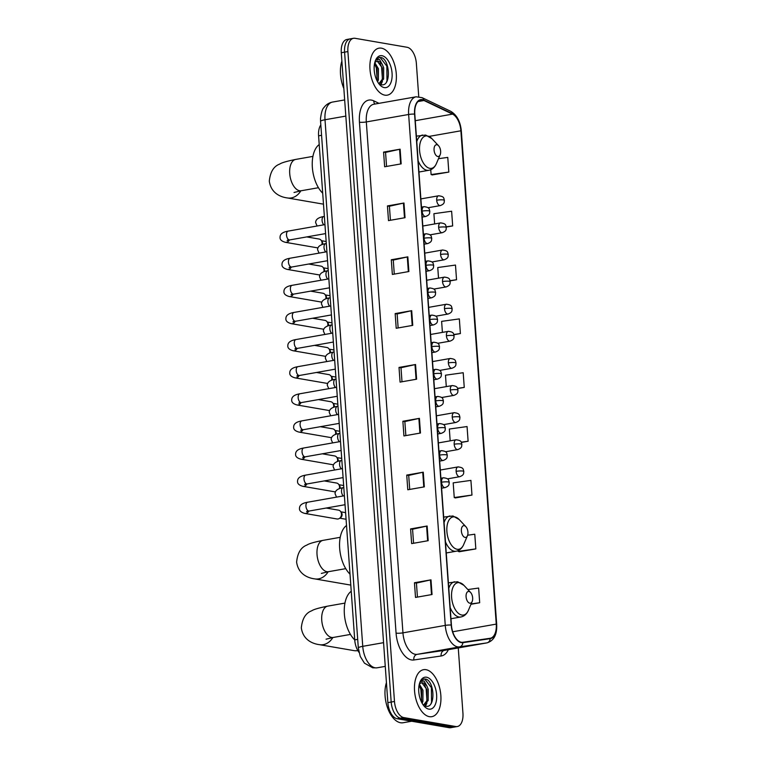 <?xml version="1.0" encoding="UTF-8"?>
<svg xmlns="http://www.w3.org/2000/svg" width="766" height="766" viewBox="0 0 766 766"><rect width="100%" height="100%" fill="white"/><g stroke="black" fill="none" stroke-linecap="round" stroke-linejoin="round"><path stroke-width="1.15" d="M358.976 652.364A14.908 7.986 -100 0 1 354.725 639.878L318.589 135.831A14.908 7.986 -100 0 1 320.82 124.935M351.747 38.884A14.908 7.986 80 0 0 350.215 38.884L346.912 39.468A14.908 7.986 80 0 0 341.282 52.73L387.864 702.633A14.908 7.986 80 0 0 397.133 718.728L449.163 727.7A14.908 7.986 80 0 0 450.705 727.7L454.008 727.116A14.908 7.986 80 0 1 452.476 727.116A14.908 7.986 80 0 0 454.008 727.116L457.312 726.532A14.908 7.986 80 0 0 462.942 713.27L458.26 647.931M418.743 96.698L416.359 63.367A14.908 7.986 80 0 0 407.091 47.272L355.06 38.3A14.908 7.986 80 0 0 353.519 38.3A14.908 7.986 80 0 0 347.898 51.571L394.48 701.474A14.908 7.986 80 0 0 403.749 717.57L400.446 718.154L452.476 727.116L400.446 718.154A14.908 7.986 80 0 1 391.177 702.049A14.908 7.986 80 0 0 400.446 718.154L397.133 718.728M347.898 51.571L344.585 52.155L391.177 702.049L344.585 52.155A14.908 7.986 80 0 1 350.215 38.884A14.908 7.986 80 0 0 344.585 52.155L341.282 52.73M429.381 716.67A23.861 12.783 80 0 0 431.832 716.67A23.861 12.783 80 0 0 440.622 693.201A23.861 12.783 80 0 0 426.011 669.685A23.861 12.783 80 0 0 423.55 669.685A23.861 12.783 80 0 0 414.77 693.153A23.861 12.783 80 0 0 429.381 716.67A23.861 12.783 80 0 0 431.832 716.67A23.861 12.783 80 0 0 440.622 693.201A23.861 12.783 80 0 0 426.011 669.685A23.861 12.783 80 0 0 423.55 669.685A23.861 12.783 80 0 0 414.77 693.153A23.861 12.783 80 0 0 429.381 716.67M384.829 95.147A23.861 12.783 80 0 0 387.28 95.156A23.861 12.783 80 0 0 396.07 71.678A23.861 12.783 80 0 0 381.458 48.172A23.861 12.783 80 0 0 379.007 48.162A23.861 12.783 80 0 0 370.217 71.64A23.861 12.783 80 0 0 384.829 95.147A23.861 12.783 80 0 0 387.28 95.156A23.861 12.783 80 0 0 396.07 71.678A23.861 12.783 80 0 0 381.458 48.172A23.861 12.783 80 0 0 379.007 48.162A23.861 12.783 80 0 0 370.217 71.64A23.861 12.783 80 0 0 384.829 95.147M461.304 642.243A15.904 8.522 -100 0 1 451.423 625.075L414.799 114.163A15.904 8.522 -100 0 1 420.802 100.011A15.904 8.522 -100 0 1 423.981 100.509L452.543 114.124A15.904 8.522 -100 0 1 460.883 130.794L496.253 624.108A15.904 8.522 -100 0 1 490.24 638.26A15.904 8.522 -100 0 1 490.116 638.279L462.808 642.272A15.904 8.522 -100 0 1 461.304 642.243M461.333 642.636A16.306 8.732 80 0 0 462.875 642.664L490.183 638.672A16.306 8.732 80 0 0 496.464 624.146L461.103 130.833A16.306 8.732 80 0 0 452.553 113.751L423.991 100.135A16.306 8.732 80 0 0 414.578 114.124L451.203 625.037A16.306 8.732 80 0 0 461.333 642.636M386.562 166.442L385.557 152.405L399.574 149.293A3.974 0.632 -4.1 0 1 400.12 149.188L383.584 152.099L384.637 166.777L401.173 163.867L400.12 149.188M385.566 152.434L383.584 152.099M390.421 220.273L389.415 206.236L403.433 203.124A3.974 0.632 -4.1 0 1 403.979 203.019L387.443 205.93L388.496 220.608L405.032 217.697L403.979 203.019M389.425 206.274L387.443 205.93M394.279 274.104L393.274 260.076L407.292 256.955A3.974 0.632 -4.1 0 1 407.838 256.849L391.302 259.76L392.355 274.448L408.891 271.528L407.838 256.849M393.284 260.105L391.302 259.76M395.16 313.591L397.142 313.936L411.15 310.785A3.974 0.632 -4.1 0 1 411.696 310.68L395.16 313.591L396.214 328.279L412.75 325.368L411.696 310.68M417.432 597.097L416.426 583.07L430.454 579.948A3.974 0.632 -4.1 0 1 430.99 579.843L414.454 582.754L415.507 597.432L432.043 594.521L430.99 579.843M416.436 583.098L414.454 582.754M413.573 543.266L412.568 529.229L426.595 526.118A3.974 0.632 -4.1 0 1 427.131 526.012L410.595 528.923L411.648 543.601L428.184 540.691L427.131 526.012M412.577 529.268L410.595 528.923M409.714 489.436L408.709 475.399L422.736 472.287A3.974 0.632 -4.1 0 1 423.272 472.182L406.736 475.092L407.79 489.771L424.326 486.86L423.272 472.182M408.718 475.427L406.736 475.092M405.856 435.605L404.85 421.568L418.878 418.456A3.974 0.632 -4.1 0 1 419.414 418.351L402.878 421.262L403.931 435.94L420.467 433.029L419.414 418.351M404.86 421.597L402.878 421.262M401.997 381.765L400.991 367.737L415.009 364.626A3.974 0.632 -4.1 0 1 415.555 364.511L399.019 367.431L400.072 382.11L416.608 379.199L415.555 364.511M401.001 367.766L399.019 367.431M403.749 717.57L455.78 726.532A14.908 7.986 80 0 0 457.312 726.532M450.102 280.873L456.536 279.743L455.483 265.065L437.759 267.535L438.525 278.173M446.291 227.033L452.677 225.913L451.624 211.225L433.901 213.704L434.638 223.95M432.283 174.907L448.819 172.082L447.765 157.394L438.487 158.696M461.352 442.432L468.112 441.235L467.059 426.557L449.336 429.037L450.178 440.843M455.435 497.9L471.971 495.066L470.918 480.387L453.194 482.867L454.248 497.546L455.607 497.957M459.294 551.731L475.83 548.906L474.776 534.218L467.643 535.223M470.985 604.269L479.688 602.737L478.635 588.049L467.873 589.561M453.884 334.723L460.395 333.574L459.341 318.895L441.618 321.366L442.413 332.396M457.637 388.573L464.253 387.405L463.2 372.726L445.477 375.206L446.291 386.619M397.133 313.907L398.138 327.934M464.253 387.405L457.532 388.343M468.112 441.235L461.228 442.202M471.971 495.066L454.248 497.546M458.049 550.649L458.106 551.376L459.466 551.788M475.83 548.906L458.106 551.376M479.688 602.737L471.138 603.934M460.395 333.574L453.807 334.493M456.536 279.743L450.044 280.653M452.677 225.913L446.252 226.813M430.751 169.717L431.095 174.552L432.455 174.964M448.819 172.082L431.095 174.552M386.437 682.63A24.847 13.319 80 0 0 387.5 707.669A24.847 13.319 80 0 0 400.522 722.74A24.847 13.319 80 0 0 403.079 722.75L411.658 721.237M419.356 684.239L422.985 690.271L422.909 701.484L422.123 703.245M419.059 685.369L421.673 690.501L421.482 702.029M425.657 706.175C435.892 708.962 434.695 681.233 425.839 679.088L423.857 678.973L420.275 681.683L424.048 680.945L426.93 686.116A11.231 6.023 80 0 0 422.765 682.841A11.231 6.023 80 0 0 421.616 682.841A11.231 6.023 80 0 0 419.27 684.344M426.93 686.116L428.242 689.352L428.156 700.564L423.665 705.295M421.31 682.908L422.047 682.975L426.93 689.582L426.844 700.794L423.464 705.151M428.836 709.134A16.201 8.685 80 0 0 436.62 694.714A16.201 8.685 80 0 0 426.547 677.221A16.201 8.685 80 0 0 420.094 681.797A16.201 8.685 80 0 0 424.441 706.463A16.201 8.685 80 0 0 428.836 709.134M423.617 679.03L424.757 679.088L431.392 687.657L431.545 702.24L430.999 703.667M424.527 684.699L426.135 688.586L426.968 700.411M425.944 704.126L425.006 705.984M419.27 685.618L420.888 689.505L421.721 701.34M426.997 702.91L425.494 706.137M468.945 591.457A5.965 3.198 80 0 0 466.082 596.762A5.965 3.198 80 0 0 469.788 603.196A5.965 3.198 80 0 0 472.162 601.511A5.965 3.198 80 0 0 470.563 592.434A5.965 3.198 80 0 0 468.945 591.457M351.24 591.266A27.337 14.65 80 0 0 344.374 614.102A27.337 14.65 80 0 0 354.725 639.897L357.693 639.351M332.846 637.532A15.904 13.185 99.8 0 1 319.441 644.666L353.949 650.612A15.904 13.185 -80.2 0 0 357.818 650.583M464.234 525.677A5.965 3.198 80 0 0 461.371 530.991A5.965 3.198 80 0 0 465.077 537.426A5.965 3.198 80 0 0 467.452 535.74A5.965 3.198 80 0 0 465.852 526.663A5.965 3.198 80 0 0 464.234 525.677M346.519 525.495A27.337 14.65 80 0 0 339.664 548.322A27.337 14.65 80 0 0 350.005 574.127M328.135 571.752A15.904 13.185 99.8 0 1 314.73 578.885L349.229 584.831A15.904 13.185 -80.2 0 0 350.79 584.994M436.926 144.745A5.965 3.198 80 0 0 434.063 150.05A5.965 3.198 80 0 0 437.769 156.494A5.965 3.198 80 0 0 440.144 154.809A5.965 3.198 80 0 0 438.545 145.722A5.965 3.198 80 0 0 436.926 144.745M319.211 144.554A27.337 14.65 80 0 0 312.356 167.39A27.337 14.65 80 0 0 322.706 193.185M300.827 190.82A15.904 13.185 99.8 0 1 287.422 197.954L321.921 203.9A15.904 13.185 -80.2 0 0 323.482 204.053M326.201 508.03L338.524 510.156A4.472 3.706 99.8 0 1 340.621 511.487A4.472 3.706 99.8 0 1 341.483 513.909A4.472 3.706 99.8 0 1 339.424 518.419A4.472 3.706 99.8 0 1 338.084 518.965A4.472 3.706 99.8 0 1 337.002 518.975L304.858 513.431C301 512.397 299.209 510.692 299.496 508.298C299.496 505.158 302.206 503.138 307.626 502.218A4.472 2.394 80 0 0 305.921 505.924A4.472 2.394 80 0 0 308.717 511.027A4.472 2.394 80 0 0 309.177 511.027L306.582 511.669L307.76 510.539M340.621 511.487L341.473 512.626A3.227 2.681 99.8 0 1 342.096 514.379A3.227 2.681 99.8 0 1 340.611 517.634L339.424 518.419M324.257 480.924L336.58 483.04A4.472 3.706 99.8 0 1 338.677 484.371A4.472 3.706 99.8 0 1 339.539 486.793A4.472 3.706 99.8 0 1 339.367 488.584M338.677 484.371L339.53 485.51A3.227 2.681 99.8 0 1 340.152 487.262A3.227 2.681 99.8 0 1 340.075 488.354M335.422 491.896A4.472 3.706 99.8 0 1 335.058 491.858L302.915 486.324C299.056 485.29 297.265 483.576 297.553 481.182C297.553 478.051 300.262 476.021 305.682 475.111A4.472 2.394 80 0 0 303.978 478.807A4.472 2.394 80 0 0 306.773 483.921A4.472 2.394 80 0 0 307.233 483.921L304.638 484.552L305.816 483.432M322.314 453.807L334.637 455.933A4.472 3.706 99.8 0 1 336.734 457.264A4.472 3.706 99.8 0 1 337.595 459.686A4.472 3.706 99.8 0 1 337.423 461.477M336.734 457.264L337.586 458.403A3.227 2.681 99.8 0 1 338.208 460.146A3.227 2.681 99.8 0 1 338.132 461.247M333.478 464.79A4.472 3.706 99.8 0 1 333.114 464.751L300.971 459.207C297.112 458.173 295.322 456.459 295.609 454.075C295.609 450.935 298.319 448.905 303.738 447.995A4.472 2.394 80 0 0 302.034 451.701A4.472 2.394 80 0 0 304.83 456.804A4.472 2.394 80 0 0 305.289 456.804L302.694 457.446L303.872 456.316M320.37 426.7L332.693 428.816A4.472 3.706 99.8 0 1 334.79 430.147A4.472 3.706 99.8 0 1 335.652 432.57A4.472 3.706 99.8 0 1 335.479 434.36M334.79 430.147L335.642 431.287A3.227 2.681 99.8 0 1 336.264 433.039A3.227 2.681 99.8 0 1 336.188 434.13M331.534 437.673A4.472 3.706 99.8 0 1 331.18 437.635L299.027 432.101C295.169 431.067 293.378 429.353 293.665 426.959C293.665 423.828 296.375 421.798 301.794 420.888A4.472 2.394 80 0 0 300.09 424.584A4.472 2.394 80 0 0 302.886 429.697A4.472 2.394 80 0 0 303.346 429.697L300.751 430.329L301.928 429.209M318.426 399.584L330.749 401.71A4.472 3.706 99.8 0 1 332.846 403.04A4.472 3.706 99.8 0 1 333.708 405.463A4.472 3.706 99.8 0 1 333.536 407.253M332.846 403.04L333.698 404.18A3.227 2.681 99.8 0 1 334.321 405.923A3.227 2.681 99.8 0 1 334.244 407.024M329.591 410.566A4.472 3.706 99.8 0 1 329.236 410.528L297.084 404.984C293.225 403.95 291.434 402.236 291.722 399.852C291.722 396.711 294.431 394.681 299.851 393.772A4.472 2.394 80 0 0 298.146 397.477A4.472 2.394 80 0 0 300.942 402.581A4.472 2.394 80 0 0 301.402 402.581L298.807 403.222L299.985 402.093M316.482 372.477L328.805 374.593A4.472 3.706 99.8 0 1 330.902 375.924A4.472 3.706 99.8 0 1 331.764 378.347A4.472 3.706 99.8 0 1 331.592 380.137M330.902 375.924L331.755 377.064A3.227 2.681 99.8 0 1 332.377 378.816A3.227 2.681 99.8 0 1 332.3 379.907M327.647 383.45A4.472 3.706 99.8 0 1 327.293 383.412L295.14 377.877C291.281 376.843 289.491 375.129 289.778 372.736C289.778 369.605 292.488 367.575 297.907 366.655A4.472 2.394 80 0 0 296.212 370.361A4.472 2.394 80 0 0 298.999 375.474A4.472 2.394 80 0 0 299.468 375.474L296.863 376.106L298.041 374.976M314.539 345.361L326.862 347.486A4.472 3.706 99.8 0 1 328.959 348.817A4.472 3.706 99.8 0 1 329.82 351.24A4.472 3.706 99.8 0 1 329.648 353.03M328.959 348.817L329.811 349.957A3.227 2.681 99.8 0 1 330.433 351.699A3.227 2.681 99.8 0 1 330.357 352.8M325.703 356.343A4.472 3.706 99.8 0 1 325.349 356.305L293.196 350.761C289.337 349.727 287.547 348.013 287.834 345.629C287.834 342.488 290.544 340.458 295.963 339.549A4.472 2.394 80 0 0 294.268 343.254A4.472 2.394 80 0 0 297.055 348.358A4.472 2.394 80 0 0 297.524 348.358L294.92 348.999L296.107 347.869M312.595 318.244L324.918 320.37A4.472 3.706 99.8 0 1 327.015 321.701A4.472 3.706 99.8 0 1 327.877 324.123A4.472 3.706 99.8 0 1 327.704 325.914M327.015 321.701L327.867 322.84A3.227 2.681 99.8 0 1 328.49 324.593A3.227 2.681 99.8 0 1 328.413 325.684M323.759 329.227A4.472 3.706 99.8 0 1 323.405 329.189L291.252 323.654C287.394 322.62 285.603 320.906 285.89 318.512C285.89 315.381 288.6 313.351 294.02 312.432A4.472 2.394 80 0 0 292.325 316.138A4.472 2.394 80 0 0 295.121 321.251A4.472 2.394 80 0 0 295.58 321.251L292.976 321.883L294.163 320.753M310.651 291.137L322.974 293.263A4.472 3.706 99.8 0 1 325.071 294.594A4.472 3.706 99.8 0 1 325.933 297.017A4.472 3.706 99.8 0 1 325.761 298.807M325.071 294.594L325.923 295.733A3.227 2.681 99.8 0 1 326.546 297.476A3.227 2.681 99.8 0 1 326.469 298.577M321.816 302.12A4.472 3.706 99.8 0 1 321.461 302.082L289.309 296.538C285.45 295.504 283.659 293.79 283.947 291.406C283.947 288.265 286.656 286.235 292.085 285.325A4.472 2.394 80 0 0 290.381 289.031A4.472 2.394 80 0 0 293.177 294.134A4.472 2.394 80 0 0 293.637 294.134L291.032 294.776L292.219 293.646M308.708 264.021L321.031 266.147A4.472 3.706 99.8 0 1 323.128 267.478A4.472 3.706 99.8 0 1 323.999 269.9A4.472 3.706 99.8 0 1 323.817 271.691M323.128 267.478L323.98 268.617A3.227 2.681 99.8 0 1 324.602 270.369A3.227 2.681 99.8 0 1 324.525 271.461M319.872 275.004A4.472 3.706 99.8 0 1 319.518 274.965L287.365 269.421C283.506 268.397 281.716 266.683 282.003 264.289C282.003 261.149 284.713 259.128 290.142 258.209A4.472 2.394 80 0 0 288.437 261.915A4.472 2.394 80 0 0 291.233 267.018A4.472 2.394 80 0 0 291.693 267.028L289.088 267.66L290.276 266.53M306.764 236.914L319.087 239.04A4.472 3.706 99.8 0 1 321.184 240.371A4.472 3.706 99.8 0 1 322.055 242.793A4.472 3.706 99.8 0 1 321.873 244.584M321.184 240.371L322.036 241.51A3.227 2.681 99.8 0 1 322.658 243.253A3.227 2.681 99.8 0 1 322.582 244.354M317.928 247.897A4.472 3.706 99.8 0 1 317.574 247.858L285.421 242.315C281.562 241.28 279.772 239.566 280.059 237.182C280.059 234.042 282.769 232.012 288.198 231.102A4.472 2.394 80 0 0 286.494 234.808A4.472 2.394 80 0 0 289.289 239.911A4.472 2.394 80 0 0 289.749 239.911L287.145 240.553L288.332 239.423M341.885 61.108A24.847 13.319 80 0 0 343.848 88.492M374.813 62.716L378.442 68.758L378.356 79.97L377.571 81.732M374.507 63.856L377.131 68.988L376.929 80.516M381.114 84.662C391.34 87.448 390.143 59.71 381.286 57.565L379.314 57.46L375.733 60.16L379.496 59.432L382.378 64.593A11.231 6.023 80 0 0 378.222 61.328A11.231 6.023 80 0 0 377.064 61.328A11.231 6.023 80 0 0 374.718 62.831M382.378 64.593L383.689 67.829L383.603 79.042L379.113 83.772M376.757 61.395L377.494 61.452L382.378 68.059L382.291 79.281L378.911 83.638M384.283 87.611A16.201 8.685 80 0 0 392.068 73.201A16.201 8.685 80 0 0 381.995 55.707A16.201 8.685 80 0 0 375.541 60.284A16.201 8.685 80 0 0 379.888 84.949A16.201 8.685 80 0 0 384.283 87.611M379.065 57.507L380.204 57.574L386.84 66.144L386.993 80.717L386.447 82.153M379.974 63.176L381.592 67.063L382.416 78.898M381.401 82.604L380.453 84.471M374.727 64.105L376.336 67.992L377.169 79.827M382.445 81.397L380.941 84.624M321.567 135.304L318.589 135.831M345.82 116.097L325.004 119.755A9.939 1.589 175.9 0 0 320.571 121.411L320.514 118.529C321.327 112.411 322.457 108.791 323.884 107.671C326.048 104.645 328.92 102.778 332.511 102.069A19.878 10.657 80 0 0 325.004 119.755L362.749 646.332A19.878 10.657 80 0 0 375.11 667.799A19.878 10.657 80 0 0 376.987 667.828L385.269 666.372M383.565 642.664L362.749 646.332A9.939 1.589 175.9 0 0 358.316 647.988L320.571 121.411M449.163 727.7L455.78 726.532M387.864 702.633L394.48 701.474M448.378 649.673A24.847 13.319 -100 0 1 441.168 655.983L413.87 659.976A24.847 13.319 -100 0 1 396.07 633.109L359.445 122.196A4.969 0.795 175.9 0 0 366.32 121.938L402.945 632.85A19.878 10.657 80 0 0 415.296 654.317A19.878 10.657 80 0 0 417.183 654.346L444.481 650.363A19.878 10.657 80 0 0 444.644 650.334A19.878 10.657 80 0 0 444.816 650.296M359.445 122.196A24.847 13.319 -100 0 1 371.386 100.087A24.847 13.319 -100 0 1 373.789 100.863L378.978 103.333M373.827 104.243A19.878 10.657 80 0 0 366.32 121.938L408.642 114.479A19.878 10.657 -100 0 1 416.149 96.794L373.827 104.243M496.464 624.146A4.969 0.795 175.9 0 1 496.694 624.357C497.163 634.602 493.917 640.769 486.965 642.875A19.878 10.657 -100 0 1 486.803 642.904L459.504 646.887A19.878 10.657 -100 0 1 457.618 646.858A19.878 10.657 -100 0 1 445.266 625.401A4.969 0.795 -4.1 0 1 451.203 625.037M462.875 642.664A4.969 4.194 -98.3 0 1 459.504 646.887L417.183 654.346A4.969 4.194 81.7 0 0 413.87 659.976M461.103 130.833A4.969 0.795 -4.1 0 1 461.333 131.043C460.404 121.497 456.852 114.91 450.686 111.281L422.123 97.675L416.149 96.794M452.553 113.751A4.969 3.916 -64.5 0 0 450.686 111.281M441.168 655.983A4.969 4.194 81.7 0 1 444.481 650.363L486.803 642.904A4.969 4.194 -98.3 0 0 490.183 638.672M423.991 100.135A4.969 3.916 -64.5 0 0 422.123 97.675M414.578 114.124A4.969 0.795 175.9 0 0 408.642 114.479L445.266 625.401L402.945 632.85A4.969 0.795 175.9 0 1 396.07 633.109M374.957 104.042A4.969 3.916 115.5 0 1 373.789 100.863M460.883 130.794L429.161 136.386M452.543 114.124L415.268 120.693M423.981 100.509L417.987 101.562M496.253 624.108L452.696 631.778M415.009 364.626L416.062 379.294M418.878 418.456L419.921 433.125M422.736 472.287L423.78 486.956M426.595 526.118L427.639 540.786M430.454 579.948L431.497 594.617M411.15 310.785L412.204 325.454M407.292 256.955L408.345 271.624M403.433 203.124L404.486 217.793M399.574 149.293L400.628 163.962M326.048 639.189L333.267 637.456A15.904 8.522 -100 0 1 331.63 637.446A15.904 8.522 -100 0 1 321.749 620.278A15.904 8.522 -100 0 1 327.752 606.126L344.949 603.101M448.397 582.849L457.666 581.758L463.957 585.377A16.44 8.809 80 0 0 459.504 582.677A16.44 8.809 80 0 0 451.605 597.298A16.44 8.809 80 0 0 461.821 615.041A16.44 8.809 80 0 0 468.371 610.397C466.743 614.102 464.234 616.304 460.845 616.994A17.896 9.585 80 0 1 458.997 616.994A17.896 9.585 80 0 1 450.169 607.562M454.631 581.758A17.896 9.585 80 0 0 448.79 588.336M321.337 573.418L328.557 571.675A15.904 8.522 -100 0 1 326.919 571.675A15.904 8.522 -100 0 1 317.028 554.507A15.904 8.522 -100 0 1 323.032 540.356L340.228 537.32M443.677 517.079L452.955 515.978L459.246 519.607A16.44 8.809 80 0 0 454.784 516.906A16.44 8.809 80 0 0 446.894 531.527A16.44 8.809 80 0 0 457.111 549.27A16.44 8.809 80 0 0 463.65 544.626C462.032 548.332 459.523 550.524 456.124 551.223A17.896 9.585 80 0 1 454.286 551.223A17.896 9.585 80 0 1 445.448 541.792M449.92 515.978A17.896 9.585 80 0 0 444.069 522.565M294.029 192.477L301.249 190.744A15.904 8.522 -100 0 1 299.611 190.744A15.904 8.522 -100 0 1 289.72 173.566A15.904 8.522 -100 0 1 295.724 159.414L312.921 156.388M416.369 136.147L425.647 135.046L431.938 138.675A16.44 8.809 80 0 0 427.476 135.965A16.44 8.809 80 0 0 419.586 150.596A16.44 8.809 80 0 0 429.803 168.338A16.44 8.809 80 0 0 436.352 163.694C434.724 167.39 432.215 169.592 428.826 170.291A17.896 9.585 80 0 1 426.978 170.282A17.896 9.585 80 0 1 418.14 160.85M422.612 135.046A17.896 9.585 80 0 0 416.771 141.633M441.551 482.216A4.969 2.662 80 0 0 444.644 487.578A4.969 2.662 80 0 0 445.151 487.578C450.102 485.663 448.79 483.873 449.249 482.331A4.969 0.795 175.9 0 0 448.426 481.958A4.969 0.795 -4.1 0 0 441.551 482.216A4.969 2.662 80 0 1 443.428 477.793C449.489 478.472 448.436 480.253 449.249 482.331M308.803 511.094A4.472 3.706 99.8 0 1 304.858 513.431M443.935 477.793A4.969 2.662 80 0 0 443.428 477.793L440.89 478.233M439.607 455.1A4.969 2.662 80 0 0 442.7 460.471A4.969 2.662 80 0 0 443.208 460.471C448.158 458.547 446.846 456.756 447.306 455.215A4.969 0.795 175.9 0 0 446.482 454.841A4.969 0.795 -4.1 0 0 439.607 455.1A4.969 2.662 80 0 1 441.484 450.676C447.545 451.365 446.492 453.146 447.306 455.215M306.86 483.988A4.472 3.706 99.8 0 1 302.915 486.324M441.992 450.676A4.969 2.662 80 0 0 441.484 450.676L438.947 451.126M437.664 427.993A4.969 2.662 80 0 0 440.756 433.355A4.969 2.662 80 0 0 441.264 433.355C446.214 431.44 444.902 429.649 445.362 428.108A4.969 0.795 175.9 0 0 444.539 427.734A4.969 0.795 -4.1 0 0 437.664 427.993A4.969 2.662 80 0 1 439.54 423.569C445.611 424.249 444.548 426.03 445.362 428.108M304.916 456.871A4.472 3.706 99.8 0 1 300.971 459.207M440.057 423.569A4.969 2.662 80 0 0 439.54 423.569L437.013 424.01M435.72 400.877A4.969 2.662 80 0 0 438.813 406.248A4.969 2.662 80 0 0 439.32 406.248C444.27 404.324 442.959 402.533 443.418 400.991A4.969 0.795 175.9 0 0 442.595 400.618A4.969 0.795 -4.1 0 0 435.72 400.877A4.969 2.662 80 0 1 437.597 396.453C443.667 397.142 442.604 398.923 443.418 400.991M302.972 429.764A4.472 3.706 99.8 0 1 299.027 432.101M438.114 396.453A4.969 2.662 80 0 0 437.597 396.453L435.069 396.903M433.776 373.77A4.969 2.662 80 0 0 436.869 379.132A4.969 2.662 80 0 0 437.376 379.132C442.327 377.217 441.015 375.426 441.475 373.885A4.969 0.795 175.9 0 0 440.651 373.511A4.969 0.795 -4.1 0 0 433.776 373.77A4.969 2.662 80 0 1 435.653 369.346C441.723 370.026 440.661 371.807 441.475 373.885M301.028 402.648A4.472 3.706 99.8 0 1 297.084 404.984M436.17 369.346A4.969 2.662 80 0 0 435.653 369.346L433.125 369.786M431.832 346.653A4.969 2.662 80 0 0 434.925 352.025A4.969 2.662 80 0 0 435.433 352.025C440.383 350.1 439.071 348.31 439.531 346.768A4.969 0.795 175.9 0 0 438.707 346.395A4.969 0.795 -4.1 0 0 431.832 346.653A4.969 2.662 80 0 1 433.709 342.23C439.78 342.919 438.717 344.69 439.531 346.768M299.085 375.541A4.472 3.706 99.8 0 1 295.14 377.877M434.226 342.23A4.969 2.662 80 0 0 433.709 342.23L431.181 342.68M429.889 319.546A4.969 2.662 80 0 0 432.981 324.908A4.969 2.662 80 0 0 433.489 324.908C438.439 322.993 437.127 321.203 437.587 319.661A4.969 0.795 175.9 0 0 436.764 319.288A4.969 0.795 -4.1 0 0 429.889 319.546A4.969 2.662 80 0 1 431.765 315.123C437.836 315.803 436.773 317.584 437.587 319.661M297.141 348.425A4.472 3.706 99.8 0 1 293.196 350.761M432.283 315.123A4.969 2.662 80 0 0 431.765 315.123L429.238 315.563M427.945 292.43A4.969 2.662 80 0 0 431.038 297.792A4.969 2.662 80 0 0 431.545 297.802C436.496 295.877 435.184 294.087 435.643 292.545A4.969 0.795 175.9 0 0 434.82 292.172A4.969 0.795 -4.1 0 0 427.945 292.43A4.969 2.662 80 0 1 429.822 288.006C435.892 288.696 434.829 290.467 435.643 292.545M295.197 321.318A4.472 3.706 99.8 0 1 291.252 323.654M430.339 288.006A4.969 2.662 80 0 0 429.822 288.006L427.294 288.456M426.001 265.323A4.969 2.662 80 0 0 429.094 270.685A4.969 2.662 80 0 0 429.602 270.685C434.552 268.77 433.24 266.98 433.7 265.438A4.969 0.795 175.9 0 0 432.876 265.065A4.969 0.795 -4.1 0 0 426.001 265.323A4.969 2.662 80 0 1 427.878 260.9C433.949 261.579 432.886 263.36 433.7 265.438M293.254 294.201A4.472 3.706 99.8 0 1 289.309 296.538M428.395 260.9A4.969 2.662 80 0 0 427.878 260.9L425.35 261.34M424.058 238.207A4.969 2.662 80 0 0 427.15 243.569A4.969 2.662 80 0 0 427.658 243.578C432.608 241.654 431.296 239.863 431.756 238.322A4.969 0.795 175.9 0 0 430.932 237.948A4.969 0.795 -4.1 0 0 424.058 238.207A4.969 2.662 80 0 1 425.934 233.783C432.005 234.473 430.942 236.244 431.756 238.322M291.31 267.095A4.472 3.706 99.8 0 1 287.365 269.421M426.451 233.783A4.969 2.662 80 0 0 425.934 233.783L423.406 234.233M422.114 211.1A4.969 2.662 80 0 0 425.207 216.462A4.969 2.662 80 0 0 425.714 216.462C430.664 214.547 429.353 212.756 429.812 211.215A4.969 0.795 175.9 0 0 428.989 210.841A4.969 0.795 -4.1 0 0 422.114 211.1A4.969 2.662 80 0 1 423.991 206.676C430.061 207.356 428.998 209.137 429.812 211.215M289.366 239.978A4.472 3.706 99.8 0 1 285.421 242.315M424.508 206.676A4.969 2.662 80 0 0 423.991 206.676L421.463 207.117M456.134 471.339A4.969 2.662 80 0 0 459.227 476.701A4.969 2.662 80 0 0 459.734 476.701C464.684 474.786 463.373 472.995 463.832 471.454A4.969 0.795 175.9 0 0 463.009 471.08A4.969 0.795 -4.1 0 0 456.134 471.339A4.969 2.662 80 0 1 458.011 466.915C464.072 467.595 463.018 469.376 463.832 471.454M343.8 487.54L343.206 487.645A4.472 2.394 80 0 0 341.502 491.351A4.472 2.394 80 0 0 343.302 495.937M458.518 466.915A4.969 2.662 80 0 0 458.011 466.915L440.306 470.037M454.19 444.223A4.969 2.662 80 0 0 457.283 449.594A4.969 2.662 80 0 0 457.79 449.594C462.741 447.67 461.429 445.879 461.888 444.347A4.969 0.795 175.9 0 0 461.065 443.974A4.969 0.795 -4.1 0 0 454.19 444.223A4.969 2.662 80 0 1 456.067 439.799C462.137 440.488 461.075 442.269 461.888 444.347M341.856 460.423L341.263 460.529A4.472 2.394 80 0 0 339.558 464.234A4.472 2.394 80 0 0 341.358 468.821M456.574 439.808A4.969 2.662 80 0 0 456.067 439.799L438.363 442.92M452.246 417.116A4.969 2.662 80 0 0 455.339 422.478A4.969 2.662 80 0 0 455.847 422.478C460.797 420.563 459.485 418.772 459.945 417.231A4.969 0.795 175.9 0 0 459.121 416.857A4.969 0.795 -4.1 0 0 452.246 417.116A4.969 2.662 80 0 1 454.123 412.692C460.194 413.372 459.131 415.153 459.945 417.231M339.913 433.317L339.319 433.422A4.472 2.394 80 0 0 337.615 437.127A4.472 2.394 80 0 0 339.415 441.714M454.64 412.692A4.969 2.662 80 0 0 454.123 412.692L436.419 415.814M450.303 389.999A4.969 2.662 80 0 0 453.395 395.371A4.969 2.662 80 0 0 453.903 395.371C458.853 393.446 457.541 391.656 458.001 390.124A4.969 0.795 175.9 0 0 457.178 389.75A4.969 0.795 -4.1 0 0 450.303 389.999A4.969 2.662 80 0 1 452.179 385.576C458.25 386.265 457.187 388.046 458.001 390.124M337.969 406.2L337.375 406.306A4.472 2.394 80 0 0 335.671 410.011A4.472 2.394 80 0 0 337.471 414.598M452.696 385.585A4.969 2.662 80 0 0 452.179 385.576L434.475 388.697M448.359 362.892A4.969 2.662 80 0 0 451.452 368.255A4.969 2.662 80 0 0 451.959 368.255C456.909 366.34 455.598 364.549 456.057 363.007A4.969 0.795 175.9 0 0 455.234 362.634A4.969 0.795 -4.1 0 0 448.359 362.892A4.969 2.662 80 0 1 450.236 358.469C456.306 359.149 455.243 360.93 456.057 363.007M336.025 379.093L335.431 379.199A4.472 2.394 80 0 0 333.727 382.904A4.472 2.394 80 0 0 335.527 387.491M450.753 358.469A4.969 2.662 80 0 0 450.236 358.469L432.531 361.59M446.415 335.776A4.969 2.662 80 0 0 449.508 341.148A4.969 2.662 80 0 0 450.015 341.148C454.966 339.223 453.654 337.433 454.114 335.891A4.969 0.795 175.9 0 0 453.29 335.527A4.969 0.795 -4.1 0 0 446.415 335.776A4.969 2.662 80 0 1 448.292 331.352C454.362 332.042 453.3 333.823 454.114 335.891M334.081 351.977L333.488 352.082A4.472 2.394 80 0 0 331.783 355.788A4.472 2.394 80 0 0 333.583 360.374M448.809 331.352A4.969 2.662 80 0 0 448.292 331.352L430.588 334.474M444.471 308.669A4.969 2.662 80 0 0 447.564 314.031A4.969 2.662 80 0 0 448.072 314.031C453.022 312.116 451.71 310.326 452.17 308.784A4.969 0.795 175.9 0 0 451.346 308.411A4.969 0.795 -4.1 0 0 444.471 308.669A4.969 2.662 80 0 1 446.348 304.246C452.419 304.925 451.356 306.706 452.17 308.784M332.138 324.87L331.544 324.976A4.472 2.394 80 0 0 329.84 328.681A4.472 2.394 80 0 0 331.64 333.267M446.865 304.246A4.969 2.662 80 0 0 446.348 304.246L428.644 307.367M442.528 281.553A4.969 2.662 80 0 0 445.62 286.924A4.969 2.662 80 0 0 446.128 286.924C451.078 285 449.766 283.209 450.226 281.668A4.969 0.795 175.9 0 0 449.403 281.294A4.969 0.795 -4.1 0 0 442.528 281.553A4.969 2.662 80 0 1 444.404 277.129C450.475 277.819 449.412 279.6 450.226 281.668M330.194 297.754L329.6 297.859A4.472 2.394 80 0 0 327.896 301.565A4.472 2.394 80 0 0 329.696 306.151M444.922 277.129A4.969 2.662 80 0 0 444.404 277.129L426.7 280.251M440.584 254.446A4.969 2.662 80 0 0 443.677 259.808A4.969 2.662 80 0 0 444.184 259.808C449.135 257.893 447.823 256.103 448.282 254.561A4.969 0.795 175.9 0 0 447.459 254.188A4.969 0.795 -4.1 0 0 440.584 254.446A4.969 2.662 80 0 1 442.461 250.022C448.531 250.702 447.468 252.483 448.282 254.561M328.25 270.647L327.656 270.752A4.472 2.394 80 0 0 325.952 274.458A4.472 2.394 80 0 0 327.752 279.044M442.978 250.022A4.969 2.662 80 0 0 442.461 250.022L424.757 253.144M438.64 227.33A4.969 2.662 80 0 0 441.733 232.701A4.969 2.662 80 0 0 442.241 232.701C447.191 230.777 445.879 228.986 446.339 227.445A4.969 0.795 175.9 0 0 445.515 227.071A4.969 0.795 -4.1 0 0 438.64 227.33A4.969 2.662 80 0 1 440.517 222.906C446.588 223.595 445.525 225.376 446.339 227.445M326.306 243.531L325.713 243.636A4.472 2.394 80 0 0 324.008 247.341A4.472 2.394 80 0 0 325.818 251.928M441.034 222.906A4.969 2.662 80 0 0 440.517 222.906L422.813 226.027M436.697 200.223A4.969 2.662 80 0 0 439.789 205.585A4.969 2.662 80 0 0 440.297 205.585C445.247 203.67 443.935 201.879 444.395 200.338A4.969 0.795 175.9 0 0 443.571 199.964A4.969 0.795 -4.1 0 0 436.697 200.223A4.969 2.662 80 0 1 438.573 195.799C444.644 196.479 443.581 198.26 444.395 200.338M324.363 216.424L323.769 216.529A4.472 2.394 80 0 0 322.065 220.235A4.472 2.394 80 0 0 323.874 224.811M439.09 195.799A4.969 2.662 80 0 0 438.573 195.799L420.869 198.911M376.786 667.866L372.716 667.808L364.444 663.155L360.259 656.433L358.316 647.988M332.511 102.069L344.662 99.925M496.694 624.357L461.333 131.043M353.519 38.3L350.215 38.884M486.965 642.875L444.644 650.334M327.752 606.126C318.962 607.888 313.62 609.439 311.724 610.789C305.691 613.011 302.235 618.708 301.325 627.89C303.365 642.109 316.195 644.244 319.441 644.666M450.963 618.737L460.845 616.994M470.563 592.434L463.957 585.377M472.162 601.511L468.371 610.397M350.464 634.42L333.267 637.456M323.032 540.356C314.242 542.108 308.899 543.668 307.003 545.019C300.981 547.23 297.514 552.937 296.614 562.12C298.654 576.338 311.475 578.474 314.73 578.885M446.252 552.966L456.124 551.223M465.852 526.663L459.246 519.607M467.452 535.74L463.65 544.626M345.753 568.65L328.557 571.675M295.724 159.414C286.944 161.176 281.601 162.727 279.695 164.087C273.673 166.299 270.216 171.996 269.306 181.178C271.346 195.397 284.176 197.542 287.422 197.954M418.945 172.024L428.826 170.291M438.545 145.722L431.938 138.675M440.144 154.809L436.352 163.694M318.445 187.718L301.249 190.744M344.394 495.746L307.626 502.218M345.6 512.636L340.87 511.822M345.035 504.717L309.177 511.027M441.609 488.201L445.151 487.578M346.079 519.271L339.769 518.189M342.45 468.629L305.682 475.111M343.656 485.52L338.926 484.706M343.091 477.601L307.233 483.921M439.665 461.094L443.208 460.471M340.506 441.522L303.738 447.995M341.713 458.413L336.983 457.599M341.148 450.494L305.289 456.804M437.721 433.977L441.264 433.355M338.562 414.406L301.794 420.888M339.769 431.296L335.039 430.482M339.204 423.378L303.346 429.697M435.777 406.87L439.32 406.248M336.619 387.299L299.851 393.772M337.825 404.189L333.095 403.376M337.26 396.271L301.402 402.581M433.834 379.754L437.376 379.132M334.675 360.183L297.907 366.655M335.881 377.073L331.151 376.259M335.317 369.155L299.468 375.474M431.89 352.647L435.433 352.025M332.731 333.076L295.963 339.549M333.938 349.966L329.208 349.152M333.373 342.038L297.524 348.358M429.946 325.531L433.489 324.908M330.788 305.96L294.02 312.432M331.994 322.85L327.264 322.036M331.429 314.931L295.58 321.251M428.002 298.424L431.545 297.802M328.844 278.853L292.085 285.325M330.05 295.743L325.32 294.929M329.485 287.815L293.637 294.134M426.059 271.308L429.602 270.685M326.9 251.736L290.142 258.209M328.107 268.627L323.376 267.813M327.542 260.708L291.693 267.028M424.115 244.201L427.658 243.578M324.956 224.62L288.198 231.102M326.163 241.52L321.433 240.706M325.598 233.592L289.749 239.911M422.171 217.084L425.714 216.462M336.542 497.124L335.068 493.725C335.068 490.585 337.787 488.555 343.206 487.645M447.468 478.865L459.734 476.701M334.598 470.018L333.124 466.609C333.124 463.478 335.843 461.448 341.263 460.529M445.525 451.758L457.79 449.594M332.655 442.901L331.18 439.502C331.19 436.361 333.899 434.332 339.319 433.422M443.581 424.642L455.847 422.478M330.711 415.794L329.236 412.386C329.246 409.245 331.956 407.225 337.375 406.306M441.637 397.535L453.903 395.371M328.767 388.678L327.293 385.279C327.302 382.138 330.012 380.108 335.431 379.199M439.694 370.418L451.959 368.255M326.823 361.571L325.349 358.162C325.358 355.022 328.068 353.002 333.488 352.082M437.75 343.302L450.015 341.148M324.88 334.455L323.405 331.056C323.415 327.915 326.125 325.885 331.544 324.976M435.806 316.195L448.072 314.031M322.936 307.348L321.471 303.939C321.471 300.799 324.181 298.778 329.6 297.859M433.862 289.079L446.128 286.924M320.992 280.232L319.527 276.832C319.527 273.692 322.237 271.662 327.656 270.752M431.919 261.972L444.184 259.808M319.049 253.115L317.584 249.716C317.584 246.575 320.293 244.555 325.713 243.636M429.975 234.856L442.241 232.701M317.105 226.008L315.64 222.609C315.64 219.469 318.35 217.439 323.769 216.529M428.031 207.749L440.297 205.585"/></g></svg>
